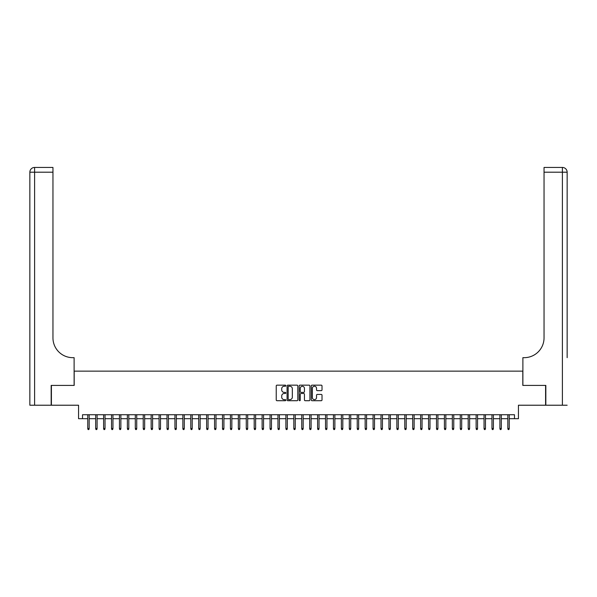 <?xml version="1.0" encoding="UTF-8"?>
<svg xmlns="http://www.w3.org/2000/svg" width="597" height="597" viewBox="0 0 597 597"><rect width="100%" height="100%" fill="white"/><g stroke="black" fill="none" stroke-linecap="round" stroke-linejoin="round"><path stroke-width="0.9" d="M285.821 385.699A0.545 0.545 0 0 0 285.276 385.155L277.008 385.155A0.776 0.776 0 0 0 276.232 385.938L276.232 399.938A0.776 0.776 0 0 0 277.008 400.714L285.276 400.714A0.545 0.545 0 0 0 285.821 400.177A0.545 0.545 0 0 0 285.276 399.632L284.202 399.632A2.492 2.492 0 0 1 281.717 397.139L281.717 395.975A2.492 2.492 0 0 1 284.202 393.483L285.276 393.483A0.545 0.545 0 0 0 285.821 392.938A0.545 0.545 0 0 0 285.276 392.393L284.202 392.393A2.492 2.492 0 0 1 281.717 389.901L281.717 388.737A2.492 2.492 0 0 1 284.202 386.244L285.276 386.244A0.545 0.545 0 0 0 285.821 385.699M321.238 390.639A0.776 0.776 0 0 0 322.014 389.863L322.014 385.938A0.776 0.776 0 0 0 321.238 385.155L312.059 385.155A0.776 0.776 0 0 0 311.276 385.938L311.276 399.938A0.776 0.776 0 0 0 312.059 400.714L321.238 400.714A0.776 0.776 0 0 0 322.014 399.938L322.014 395.192A0.776 0.776 0 0 0 321.238 394.416L317.305 394.416A0.776 0.776 0 0 0 316.529 395.192L316.529 397.55A2.082 2.082 0 0 1 314.447 399.632A2.082 2.082 0 0 1 312.365 397.55L312.365 388.326A2.082 2.082 0 0 1 314.447 386.244A2.082 2.082 0 0 1 316.529 388.326L316.529 389.863A0.776 0.776 0 0 0 317.305 390.639L321.238 390.639M82.52 418.698L82.52 414.736L514.48 414.736L514.48 418.698L518.442 418.698L518.442 405.221L545.591 405.221L545.591 385.408L522.808 385.408L522.808 371.14L74.192 371.14L74.192 385.408L51.409 385.408L51.409 405.221L78.558 405.221L78.558 418.698L87.752 418.698M297.821 385.938A0.776 0.776 0 0 0 297.045 385.155L287.858 385.155A0.776 0.776 0 0 0 287.082 385.938L287.082 399.938A0.776 0.776 0 0 0 287.858 400.714L297.045 400.714A0.776 0.776 0 0 0 297.821 399.938L297.821 385.938M299.955 385.155L309.142 385.155A0.776 0.776 0 0 1 309.918 385.938L309.918 399.938A0.776 0.776 0 0 1 309.142 400.714L305.209 400.714A0.776 0.776 0 0 1 304.433 399.938L304.433 394.259A0.776 0.776 0 0 0 303.657 393.483L301.045 393.483A0.776 0.776 0 0 0 300.269 394.259L300.269 400.177A0.545 0.545 0 0 1 299.724 400.714A0.545 0.545 0 0 1 299.179 400.177L299.179 385.938A0.776 0.776 0 0 1 299.955 385.155M89.177 418.698L95.677 418.698M97.102 418.698L103.602 418.698M105.027 418.698L111.527 418.698M112.952 418.698L119.452 418.698M120.878 418.698L127.377 418.698M128.803 418.698L135.303 418.698M136.728 418.698L143.228 418.698M144.661 418.698L151.153 418.698M152.586 418.698L159.086 418.698M160.511 418.698L167.011 418.698M168.436 418.698L174.936 418.698M176.361 418.698L182.861 418.698M184.286 418.698L190.786 418.698M192.212 418.698L198.711 418.698M200.137 418.698L206.637 418.698M208.062 418.698L214.562 418.698M215.995 418.698L222.487 418.698M223.92 418.698L230.42 418.698M231.845 418.698L238.345 418.698M239.77 418.698L246.27 418.698M247.695 418.698L254.195 418.698M255.62 418.698L262.12 418.698M263.546 418.698L270.045 418.698M271.471 418.698L277.971 418.698M279.396 418.698L285.896 418.698M287.321 418.698L293.821 418.698M295.254 418.698L301.746 418.698M303.179 418.698L309.679 418.698M311.104 418.698L317.604 418.698M319.029 418.698L325.529 418.698M326.955 418.698L333.454 418.698M334.88 418.698L341.38 418.698M342.805 418.698L349.305 418.698M350.73 418.698L357.23 418.698M358.655 418.698L365.155 418.698M366.58 418.698L373.08 418.698M374.513 418.698L381.005 418.698M382.438 418.698L388.938 418.698M390.363 418.698L396.863 418.698M398.289 418.698L404.788 418.698M406.214 418.698L412.714 418.698M414.139 418.698L420.639 418.698M422.064 418.698L428.564 418.698M429.989 418.698L436.489 418.698M437.914 418.698L444.414 418.698M445.847 418.698L452.339 418.698M453.772 418.698L460.272 418.698M461.697 418.698L468.197 418.698M469.623 418.698L476.122 418.698M477.548 418.698L484.048 418.698M485.473 418.698L491.973 418.698M493.398 418.698L499.898 418.698M501.323 418.698L507.823 418.698M509.248 418.698L514.48 418.698M288.717 386.244A0.545 0.545 0 0 0 288.172 386.789L288.172 399.087A0.545 0.545 0 0 0 288.717 399.632L289.843 399.632A2.492 2.492 0 0 0 292.336 397.139L292.336 388.737A2.492 2.492 0 0 0 289.843 386.244L288.717 386.244M304.433 388.363A2.082 2.082 0 0 0 302.351 386.289A2.082 2.082 0 0 0 300.269 388.363L300.269 391.617A0.776 0.776 0 0 0 301.045 392.393L303.657 392.393A0.776 0.776 0 0 0 304.433 391.617L304.433 388.363M87.752 428.527L88.065 429.556L88.856 429.556L89.177 428.527L87.752 428.527L87.752 414.736M89.177 428.527L89.177 414.736M51.17 385.408L74.118 385.408L74.118 357.67L72.767 357.67A19.813 19.813 0 0 1 52.954 337.85L52.954 172.197L34.604 172.197L34.604 405.221L51.17 405.221L51.17 385.408M34.604 405.221L29.85 405.221L29.85 172.197A4.754 4.754 0 0 1 34.604 167.444L52.954 167.444L52.954 172.197M72.767 357.67A19.813 19.813 0 0 1 52.954 337.85M567.15 405.221L545.83 405.221L545.83 385.408L522.882 385.408L522.882 357.67L524.233 357.67A19.813 19.813 0 0 0 544.046 337.85L544.046 167.444L562.396 167.444A4.754 4.754 0 0 1 567.15 172.197L567.15 357.67M524.233 357.67A19.813 19.813 0 0 0 544.046 337.85M567.15 172.197A4.754 4.754 0 0 0 562.396 167.444A4.754 4.754 0 0 1 567.15 172.197L544.046 172.197M95.677 428.527L95.99 429.556L96.781 429.556L97.102 428.527L95.677 428.527L95.677 414.736M97.102 428.527L97.102 414.736M103.602 428.527L103.915 429.556L104.714 429.556L105.027 428.527L103.602 428.527L103.602 414.736M105.027 428.527L105.027 414.736M111.527 428.527L111.84 429.556L112.639 429.556L112.952 428.527L111.527 428.527L111.527 414.736M112.952 428.527L112.952 414.736M119.452 428.527L119.773 429.556L120.564 429.556L120.878 428.527L119.452 428.527L119.452 414.736M120.878 428.527L120.878 414.736M127.377 428.527L127.698 429.556L128.489 429.556L128.803 428.527L127.377 428.527L127.377 414.736M128.803 428.527L128.803 414.736M135.303 428.527L135.623 429.556L136.415 429.556L136.728 428.527L135.303 428.527L135.303 414.736M136.728 428.527L136.728 414.736M143.228 428.527L143.549 429.556L144.34 429.556L144.661 428.527L143.228 428.527L143.228 414.736M144.661 428.527L144.661 414.736M151.153 428.527L151.474 429.556L152.265 429.556L152.586 428.527L151.153 428.527L151.153 414.736M152.586 428.527L152.586 414.736M159.086 428.527L159.399 429.556L160.19 429.556L160.511 428.527L159.086 428.527L159.086 414.736M160.511 428.527L160.511 414.736M167.011 428.527L167.324 429.556L168.115 429.556L168.436 428.527L167.011 428.527L167.011 414.736M168.436 428.527L168.436 414.736M174.936 428.527L175.249 429.556L176.048 429.556L176.361 428.527L174.936 428.527L174.936 414.736M176.361 428.527L176.361 414.736M182.861 428.527L183.175 429.556L183.973 429.556L184.286 428.527L182.861 428.527L182.861 414.736M184.286 428.527L184.286 414.736M190.786 428.527L191.1 429.556L191.898 429.556L192.212 428.527L190.786 428.527L190.786 414.736M192.212 428.527L192.212 414.736M198.711 428.527L199.032 429.556L199.823 429.556L200.137 428.527L198.711 428.527L198.711 414.736M200.137 428.527L200.137 414.736M206.637 428.527L206.958 429.556L207.749 429.556L208.062 428.527L206.637 428.527L206.637 414.736M208.062 428.527L208.062 414.736M214.562 428.527L214.883 429.556L215.674 429.556L215.995 428.527L214.562 428.527L214.562 414.736M215.995 428.527L215.995 414.736M222.487 428.527L222.808 429.556L223.599 429.556L223.92 428.527L222.487 428.527L222.487 414.736M223.92 428.527L223.92 414.736M230.42 428.527L230.733 429.556L231.524 429.556L231.845 428.527L230.42 428.527L230.42 414.736M231.845 428.527L231.845 414.736M238.345 428.527L238.658 429.556L239.449 429.556L239.77 428.527L238.345 428.527L238.345 414.736M239.77 428.527L239.77 414.736M246.27 428.527L246.583 429.556L247.374 429.556L247.695 428.527L246.27 428.527L246.27 414.736M247.695 428.527L247.695 414.736M254.195 428.527L254.509 429.556L255.307 429.556L255.62 428.527L254.195 428.527L254.195 414.736M255.62 428.527L255.62 414.736M262.12 428.527L262.434 429.556L263.232 429.556L263.546 428.527L262.12 428.527L262.12 414.736M263.546 428.527L263.546 414.736M270.045 428.527L270.366 429.556L271.157 429.556L271.471 428.527L270.045 428.527L270.045 414.736M271.471 428.527L271.471 414.736M277.971 428.527L278.292 429.556L279.083 429.556L279.396 428.527L277.971 428.527L277.971 414.736M279.396 428.527L279.396 414.736M285.896 428.527L286.217 429.556L287.008 429.556L287.321 428.527L285.896 428.527L285.896 414.736M287.321 428.527L287.321 414.736M293.821 428.527L294.142 429.556L294.933 429.556L295.254 428.527L293.821 428.527L293.821 414.736M295.254 428.527L295.254 414.736M301.746 428.527L302.067 429.556L302.858 429.556L303.179 428.527L301.746 428.527L301.746 414.736M303.179 428.527L303.179 414.736M309.679 428.527L309.992 429.556L310.783 429.556L311.104 428.527L309.679 428.527L309.679 414.736M311.104 428.527L311.104 414.736M317.604 428.527L317.917 429.556L318.708 429.556L319.029 428.527L317.604 428.527L317.604 414.736M319.029 428.527L319.029 414.736M325.529 428.527L325.843 429.556L326.634 429.556L326.955 428.527L325.529 428.527L325.529 414.736M326.955 428.527L326.955 414.736M333.454 428.527L333.768 429.556L334.566 429.556L334.88 428.527L333.454 428.527L333.454 414.736M334.88 428.527L334.88 414.736M341.38 428.527L341.693 429.556L342.491 429.556L342.805 428.527L341.38 428.527L341.38 414.736M342.805 428.527L342.805 414.736M349.305 428.527L349.626 429.556L350.417 429.556L350.73 428.527L349.305 428.527L349.305 414.736M350.73 428.527L350.73 414.736M357.23 428.527L357.551 429.556L358.342 429.556L358.655 428.527L357.23 428.527L357.23 414.736M358.655 428.527L358.655 414.736M365.155 428.527L365.476 429.556L366.267 429.556L366.58 428.527L365.155 428.527L365.155 414.736M366.58 428.527L366.58 414.736M373.08 428.527L373.401 429.556L374.192 429.556L374.513 428.527L373.08 428.527L373.08 414.736M374.513 428.527L374.513 414.736M381.005 428.527L381.326 429.556L382.117 429.556L382.438 428.527L381.005 428.527L381.005 414.736M382.438 428.527L382.438 414.736M388.938 428.527L389.251 429.556L390.042 429.556L390.363 428.527L388.938 428.527L388.938 414.736M390.363 428.527L390.363 414.736M396.863 428.527L397.177 429.556L397.968 429.556L398.289 428.527L396.863 428.527L396.863 414.736M398.289 428.527L398.289 414.736M404.788 428.527L405.102 429.556L405.9 429.556L406.214 428.527L404.788 428.527L404.788 414.736M406.214 428.527L406.214 414.736M412.714 428.527L413.027 429.556L413.825 429.556L414.139 428.527L412.714 428.527L412.714 414.736M414.139 428.527L414.139 414.736M420.639 428.527L420.952 429.556L421.751 429.556L422.064 428.527L420.639 428.527L420.639 414.736M422.064 428.527L422.064 414.736M428.564 428.527L428.885 429.556L429.676 429.556L429.989 428.527L428.564 428.527L428.564 414.736M429.989 428.527L429.989 414.736M436.489 428.527L436.81 429.556L437.601 429.556L437.914 428.527L436.489 428.527L436.489 414.736M437.914 428.527L437.914 414.736M444.414 428.527L444.735 429.556L445.526 429.556L445.847 428.527L444.414 428.527L444.414 414.736M445.847 428.527L445.847 414.736M452.339 428.527L452.66 429.556L453.451 429.556L453.772 428.527L452.339 428.527L452.339 414.736M453.772 428.527L453.772 414.736M460.272 428.527L460.586 429.556L461.377 429.556L461.697 428.527L460.272 428.527L460.272 414.736M461.697 428.527L461.697 414.736M468.197 428.527L468.511 429.556L469.302 429.556L469.623 428.527L468.197 428.527L468.197 414.736M469.623 428.527L469.623 414.736M476.122 428.527L476.436 429.556L477.227 429.556L477.548 428.527L476.122 428.527L476.122 414.736M477.548 428.527L477.548 414.736M484.048 428.527L484.361 429.556L485.16 429.556L485.473 428.527L484.048 428.527L484.048 414.736M485.473 428.527L485.473 414.736M491.973 428.527L492.286 429.556L493.085 429.556L493.398 428.527L491.973 428.527L491.973 414.736M493.398 428.527L493.398 414.736M499.898 428.527L500.219 429.556L501.01 429.556L501.323 428.527L499.898 428.527L499.898 414.736M501.323 428.527L501.323 414.736M507.823 428.527L508.144 429.556L508.935 429.556L509.248 428.527L507.823 428.527L507.823 414.736M509.248 428.527L509.248 414.736M29.85 172.197L34.604 172.197L34.604 167.444M562.396 405.221L562.396 167.444"/></g></svg>
